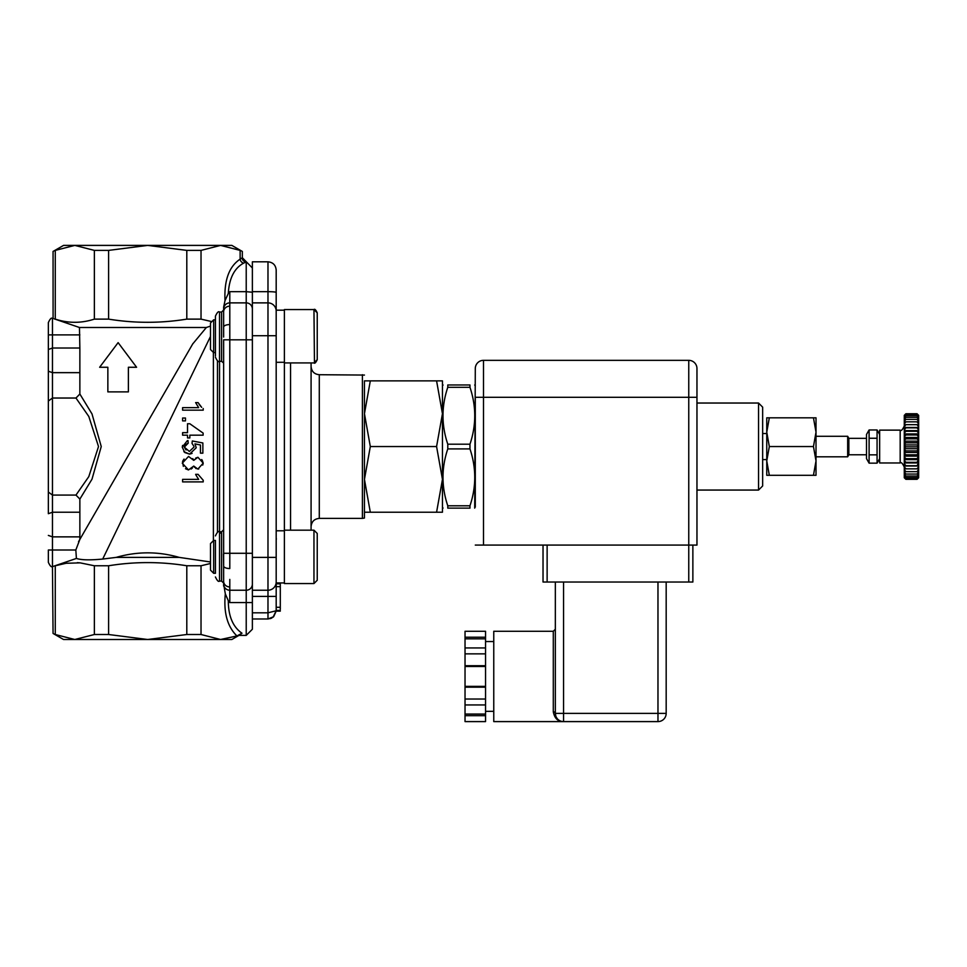 <?xml version="1.0" encoding="UTF-8"?>
<svg xmlns="http://www.w3.org/2000/svg" width="967" height="967" viewBox="0 0 967 967"><rect width="100%" height="100%" fill="white"/><g stroke="black" fill="none" stroke-linecap="round" stroke-linejoin="round"><path stroke-width="1.45" d="M447.781 387.32L447.781 384.975L469.962 384.975L469.962 387.32L447.781 387.32C441.399 406.285 441.399 425.25 447.781 444.204L469.962 444.204L469.962 448.906L447.781 448.906L447.781 444.204M447.781 508.134L447.781 505.789L469.962 505.789L469.962 508.134L447.781 508.134C441.399 508.134 441.399 508.134 447.781 508.134C441.399 508.134 441.399 508.134 447.781 508.134M447.781 384.975C441.399 384.975 441.399 384.975 447.781 384.975C441.399 384.975 441.399 384.975 447.781 384.975M469.962 384.975C476.332 384.975 476.332 384.975 469.962 384.975C476.332 384.975 476.332 384.975 469.962 384.975M475.293 368.56A8.207 8.207 0 0 1 483.5 360.34L688.758 360.34L483.5 360.34A8.207 8.207 0 0 0 475.293 368.56L474.7 508.134M469.962 505.789C476.332 486.824 476.332 467.859 469.962 448.906M469.962 508.134C476.332 508.134 476.332 508.134 469.962 508.134C476.332 508.134 476.332 508.134 469.962 508.134M469.962 444.204C476.332 425.25 476.332 406.285 469.962 387.32M447.781 448.906C441.399 467.859 441.399 486.824 447.781 505.789M758.551 403.034L762.649 407.143L762.649 485.966L758.551 490.064L758.551 403.034L696.965 403.034L696.965 545.074L696.965 368.56A8.207 8.207 0 0 0 688.758 360.34L688.758 397.292L696.965 397.292M465.03 715.677L485.555 715.677L485.555 721.6L465.03 721.6L465.03 714.069L485.555 714.069L485.555 686.365L465.03 686.365L465.03 687.174L485.555 687.174M465.03 687.174L465.03 714.069M465.03 666.517L465.03 665.719L485.555 665.719L485.555 666.517L465.03 666.517L465.03 686.365M465.03 665.719L465.03 647.938L485.555 647.938L485.555 665.719M465.03 638.824L465.03 637.217L485.555 637.217L485.555 638.824L465.03 638.824L465.03 647.938M465.03 637.217L465.03 631.282L485.555 631.282L485.555 637.217M465.03 653.861L485.555 653.861M465.03 704.943L485.555 704.943M465.03 699.02L485.555 699.02M485.555 666.517L485.555 686.365M485.555 638.824L485.555 647.938M485.555 715.677L485.555 714.069M555.336 629.239L553.293 631.282L553.293 711.785A2.055 1.608 180 0 1 555.336 713.392L555.844 716.221M559.603 720.584L558.624 720.391M553.293 711.785C554.575 718.421 557.995 721.696 563.556 721.6L657.971 721.6L657.971 713.392L563.556 713.392L563.556 721.6A8.207 8.207 0 0 1 555.336 713.392L555.336 582.025M557.04 718.396L556.037 716.704M553.293 631.282L493.762 631.282L493.762 721.6L563.556 721.6A8.207 8.207 0 0 1 555.336 713.392L563.556 713.392L563.556 582.025M666.178 582.025L666.178 713.392A8.207 8.207 0 0 1 657.971 721.6A8.207 8.207 0 0 0 666.178 713.392L657.971 713.392L657.971 582.025M475.293 545.074L483.5 545.074L483.5 397.292L475.293 397.292L475.293 507.107M543.031 545.074L543.031 582.025L547.129 582.025L547.129 545.074M483.5 545.074L688.758 545.074L688.758 582.025L692.868 582.025L692.868 545.074M688.758 582.025L547.129 582.025M483.5 360.34L483.5 397.292L688.758 397.292L688.758 545.074L696.965 545.074M900.18 462.975L879.656 462.975L879.656 430.134L900.18 430.134L900.18 462.975C901.171 461.936 902.549 463.302 904.278 467.085L904.278 426.024C902.453 429.868 901.087 431.234 900.18 430.134M904.278 424.682L905.886 424.67L904.278 426.846L904.278 415.351L905.886 413.755L917.042 413.755L918.65 415.363L917.042 413.912L918.65 415.689L917.042 414.565L918.65 416.487L917.042 415.713L918.65 417.744L917.042 417.321L918.65 419.436L917.042 419.364L918.65 421.539L917.042 421.83L918.65 424.017L918.65 424.682L917.042 424.67L918.65 426.846L918.65 427.583L917.042 427.837L918.65 429.964L918.65 430.762L917.042 431.282L918.65 433.337L917.042 434.969L918.65 436.903L917.042 438.825L918.65 440.626L917.042 442.801L918.65 444.433L917.042 446.839L918.65 448.277L917.042 450.876L918.65 452.097L917.042 454.828L918.65 455.82L917.042 458.672L918.65 459.41L917.042 462.323L918.65 462.806L917.042 465.743L918.65 465.961L918.65 466.686L917.042 468.862L918.65 468.814L918.65 469.466L917.042 471.654L918.65 471.896L917.042 474.06L918.65 473.939L917.042 476.042L918.65 475.571L917.042 477.589L918.65 476.755L917.042 478.665L918.65 477.493L917.042 479.245L918.65 477.758L917.042 479.33L905.886 479.33L904.278 477.758L904.278 466.686L905.886 468.862L917.042 468.862M904.278 415.689L905.886 413.912L917.042 413.912M904.278 416.487L905.886 414.565L904.278 415.846M905.886 414.565L917.042 414.565M904.278 417.744L905.886 415.713L904.278 416.753M905.886 415.713L917.042 415.713M904.278 419.436L905.886 417.321L904.278 418.119M905.886 417.321L917.042 417.321M904.278 421.539L905.886 419.364L904.278 419.92M905.886 419.364L917.042 419.364M904.278 424.017L905.886 421.83L904.278 422.108M905.886 421.83L917.042 421.83M905.886 424.67L917.042 424.67M904.278 429.964L905.886 427.837L904.278 427.583M905.886 427.837L917.042 427.837M918.65 427.499L904.278 427.499M904.278 433.337L905.886 431.282L904.278 430.762M905.886 431.282L917.042 431.282M918.65 430.605L904.278 430.605M904.278 436.903L905.886 434.969L904.278 434.195M905.886 434.969L917.042 434.969M918.65 433.953L904.278 433.953M904.278 440.626L905.886 438.825L904.278 437.809M905.886 438.825L917.042 438.825M918.65 437.495L904.278 437.495M904.278 444.433L905.886 442.801L904.278 441.556M905.886 442.801L917.042 442.801M918.65 441.17L904.278 441.17M904.278 448.277L905.886 446.839L904.278 445.376M905.886 446.839L917.042 446.839M918.65 444.929L904.278 444.929M904.278 452.097L905.886 450.876L904.278 449.22M905.886 450.876L917.042 450.876M918.65 448.712L904.278 448.712M904.278 455.82L905.886 454.828L904.278 453.015M905.886 454.828L917.042 454.828M918.65 452.459L904.278 452.459M904.278 459.41L905.886 458.672L904.278 456.714M905.886 458.672L917.042 458.672M918.65 456.122L904.278 456.122M904.278 462.806L905.886 462.323L904.278 460.268M905.886 462.323L917.042 462.323M918.65 459.639L904.278 459.639M904.278 465.961L905.886 465.743L904.278 463.604M905.886 465.743L917.042 465.743M918.65 462.951L904.278 462.951M918.65 466.021L904.278 466.021M904.278 471.328L905.886 471.654L904.278 469.466M905.886 471.654L917.042 471.654M904.278 468.814L905.886 468.862M904.278 473.467L905.886 474.06L904.278 471.896M905.886 474.06L917.042 474.06M904.278 475.208L905.886 476.042L904.278 473.939M905.886 476.042L917.042 476.042M904.278 476.501L905.886 477.589L904.278 475.571M905.886 477.589L917.042 477.589M904.278 477.347L905.886 478.665L904.278 476.755M905.886 478.665L917.042 478.665M904.278 477.758L905.886 479.245L904.278 477.493M905.886 479.245L917.042 479.245M905.886 413.912L904.278 415.399L905.886 413.755M918.65 416.487L918.65 415.846M918.65 417.744L918.65 416.753M918.65 419.436L918.65 418.119M918.65 421.539L918.65 419.92M918.65 424.017L918.65 422.108M918.65 426.846L918.65 424.682M918.65 429.964L918.65 427.583M918.65 433.337L918.65 430.762M918.65 436.903L918.65 434.195M918.65 440.626L918.65 437.809M918.65 444.433L918.65 441.556M918.65 448.277L918.65 445.376M918.65 452.097L918.65 449.22M918.65 455.82L918.65 453.015M918.65 459.41L918.65 456.714M918.65 462.806L918.65 460.268M918.65 465.961L918.65 463.604M918.65 468.814L918.65 466.686M918.65 471.328L918.65 469.466M918.65 473.467L918.65 471.896M918.65 475.208L918.65 473.939M918.65 476.501L918.65 475.571M917.042 413.755L918.65 415.689M869.103 463.145L866.517 458.66L866.517 434.449L869.103 429.964L869.103 463.145L877.069 463.145L877.069 429.964L869.103 429.964M879.656 458.66L877.069 463.145M869.103 454.853L877.069 454.853M869.103 438.256L877.069 438.256M816.015 475.293L813.452 475.293L816.015 460.921L816.015 475.293L766.758 475.293L766.758 417.817L769.321 417.817L766.758 432.176L769.321 446.549L766.758 460.921L769.321 475.293L766.758 475.293M816.015 417.817L816.015 460.921L813.452 446.549L816.015 432.176L813.452 417.817L816.015 417.817M813.452 417.817L769.321 417.817M813.452 475.293L769.321 475.293M813.452 446.549L769.321 446.549M762.649 459.591L766.758 459.591M848.857 454.768L848.857 438.341L847.672 436.286L847.672 456.811L848.857 454.768L866.517 454.768M816.015 436.286L847.672 436.286M848.857 438.341L866.517 438.341M442.451 380.865L442.451 512.232L436.576 512.232L442.451 479.39L436.576 446.549L442.451 413.707L436.576 380.865L442.451 380.865M370.313 380.865L364.45 413.707L364.45 380.865L436.576 380.865M370.313 446.549L364.45 479.39L364.45 413.707L370.313 446.549L436.576 446.549M364.45 479.39L370.313 512.232L364.45 512.232L364.45 479.39L364.45 518.046L364.45 413.707M436.576 512.232L370.313 512.232M276.187 361.525L276.187 539.417M280.285 611.132L276.175 611.132L273.081 617.188L267.98 618.977L273.649 616.704L276.187 611.084L276.187 362.311L276.187 531.584M276.308 539.417L276.308 538.426M276.187 292.421L276.187 270.035C275.704 265.043 272.96 262.311 267.98 261.815L267.98 291.671A8.207 0.749 0 0 1 276.187 292.421L276.187 362.311L284.395 362.262M215.436 322.398L215.436 352.665L213.659 352.665L213.659 319.823L215.436 319.823M317.236 359.651C315.798 362.698 314.71 363.797 313.961 362.927L317.236 359.651L317.236 312.849C315.846 309.827 314.746 308.727 313.961 309.561L314.456 362.891M317.236 580.26L313.961 583.548L317.236 580.26L317.236 533.458L313.961 530.182L313.961 583.548L284.395 583.548L284.395 309.561L313.961 309.561L317.236 312.849M213.659 319.823L210.504 322.978L210.504 349.522L213.659 352.665M276.187 550.054L276.187 343.055M213.659 573.286L213.659 540.444L215.436 540.444L215.436 573.286L213.659 573.286L210.504 570.131L210.504 543.587L213.659 540.444M284.395 530.182L313.961 530.182L317.236 533.458L317.236 544.288M280.297 582.932L280.297 609.331M252.375 612.812L252.375 618.977L267.98 618.977L267.98 612.812L252.375 612.812L252.375 590.233L267.98 590.233L252.375 590.233L252.375 335.718L276.187 335.718M267.98 261.815L252.375 261.815L252.375 335.718M276.187 611.084L280.285 611.084M276.187 583.838L280.297 583.838M276.187 586.655L280.297 586.655M276.187 607.288L280.297 607.288M276.187 610.431L280.297 610.431M273.649 616.692L276.187 610.757L267.98 612.812L267.98 596.397L252.375 596.397M252.375 291.671L267.98 291.671L267.98 302.876A8.207 8.207 0 0 1 276.187 311.084A8.207 8.207 0 0 0 267.98 302.876L252.375 302.876M276.187 311.084A8.207 8.207 0 0 0 267.98 302.876L267.98 590.233A8.207 8.207 0 0 0 276.187 582.025M364.45 375.063L319.291 374.712C314.311 374.229 311.567 371.485 311.084 366.505M311.084 530.182L311.084 362.927M187.513 423.751L187.513 432.66L182.606 432.66L182.606 435.174L187.513 435.174L187.513 437.942L189.834 437.942L189.834 435.174L203.13 435.174L203.13 433.107L189.834 423.751L187.513 423.751M202.284 460.365L203.215 463.145L197.921 457.27L193.751 460.365L188.553 456.436L182.267 463.193L188.468 469.95L193.751 466.07L197.86 469.104L203.215 463.145L202.756 465.054M223.643 311.773L223.643 327.112A6.153 2.538 0 0 1 229.795 324.574L229.795 306.164A6.153 5.609 0 0 0 223.643 311.773L223.643 307.107L223.643 311.773L223.643 309.996L221.588 312.051L221.588 361.307L219.533 361.307L219.533 312.051C218.542 311.011 217.164 312.377 215.436 316.161L215.436 355.941M215.436 540.444L215.436 573.286M252.375 339.816L246.222 339.816L246.222 635.392L252.375 629.239L252.375 618.977M48.35 550.005L48.35 562.323C50.091 566.106 51.456 567.472 52.46 566.42L52.46 550.005L48.35 550.005M48.35 513.695L48.35 371.207L48.35 513.695L52.46 512.232L79.862 512.232L79.862 539.405L192.953 343.527M48.35 334.896L52.46 334.896L52.46 318.469C51.456 317.43 50.091 318.796 48.35 322.579L48.35 371.207L48.35 349.486L52.46 348.023L79.862 348.023L79.862 394.016L91.998 413.924L101.245 446.549L91.998 479.185L79.862 499.081L75.97 495.08L88.795 476.634L98.513 446.549L88.807 416.475L75.97 398.029L79.862 394.016M210.504 336.419L102.695 559.059C90.004 560.268 81.24 560.062 76.405 558.442L75.825 550.005L79.862 539.405L192.675 344.01L206.358 327.499L210.504 326.084M192.675 344.01L78.532 541.713M102.695 559.059L116.161 557.391C137.181 551.335 158.213 551.335 179.233 557.391L210.504 561.984M183.331 466.36L182.57 461.561M182.63 461.392L183.15 460.328M183.5 459.784L184.056 459.059M192.735 458.612L193.751 460.365L194.137 459.603M195.672 458.104L197.921 457.27M201.692 459.543L202.248 460.292M198.779 468.947L197.86 469.104M196.241 468.632L195.6 468.246M194.524 467.303L193.726 466.118M192.409 468.04L191.091 469.068M188.468 469.95L185.483 468.717M200.459 444.989L194.947 443.877L196.228 447.757L194.947 443.877L200.459 444.989L200.459 453.16L202.865 453.16L202.865 442.971L192.324 440.976L192.01 443.345L193.871 446.234M192.082 453.402L189.58 454.139L183.863 451.674M187.332 440.65L182.267 447.129L182.606 445.412M184.806 445.63L184.322 447.117L188.202 443.164L185.495 444.735M189.351 451.456L194.016 447.08L189.351 451.456L184.322 447.117L186.015 449.993M199.142 404.399L199.758 405.209M200.302 405.874L201.632 407.3M201.68 407.349L198.066 402.598L195.624 402.598L198.658 407.639L182.606 407.639L182.606 410.153L203.215 410.153L203.215 408.533M195.95 475.087L198.658 479.366L182.606 479.366L182.606 481.892L203.215 481.892L203.215 480.261L198.066 474.338L203.215 480.261M223.643 586.087L223.643 584.08A6.153 6.153 0 0 0 229.795 590.233A6.153 6.153 0 0 1 223.643 584.08A6.153 6.153 0 0 0 229.795 590.233L246.222 590.233A6.153 6.153 0 0 0 252.375 584.08A6.153 6.153 0 0 1 246.222 590.233A6.153 6.153 0 0 0 252.375 584.08A6.153 6.153 0 0 1 246.222 590.233L229.795 590.233A6.153 6.153 0 0 1 223.643 584.08L225.323 593.871L228.309 600.737C228.333 616.1 232.89 626.93 241.992 633.228L238.958 635.392L246.222 635.392M210.504 563.483L201.027 565.768L186.8 565.768C160.727 561.549 134.655 561.549 108.594 565.768L94.367 565.768L80.176 562.867L66.082 563.278L55.264 565.768C52.339 566.662 52.339 566.662 55.264 565.768L55.264 634.509C52.339 633.095 52.339 633.095 55.264 634.509L74.81 639.501L94.367 634.509L108.594 634.509L147.697 639.501L186.8 634.509L201.027 634.509L220.573 639.501L236.939 635.948L241.992 633.228M252.375 602.55L229.795 602.55L228.309 600.737M243.684 263.109C234.328 268.173 229.191 278.303 228.297 293.509L225.009 300.64L223.643 307.107L225.009 300.64C224.054 280.261 229.094 266.433 240.13 259.168A4.11 3.445 63.4 0 0 243.684 263.109L246.222 261.924A4.11 4.049 61.1 0 1 242.161 257.838L240.13 259.168L240.13 250.393L220.573 245.4L201.027 250.393L186.8 250.393L147.697 245.4L108.594 250.393L94.367 250.393L74.81 245.4L55.264 250.393C52.339 251.795 52.339 251.795 55.264 250.393L55.264 319.122C68.294 323.353 81.337 323.353 94.367 319.122L108.594 319.122C134.655 323.353 160.727 323.353 186.8 319.122L201.027 319.122L211.858 321.624M246.222 261.924L246.222 291.671L229.795 291.671L228.297 293.509M52.46 318.469L53.088 318.469L53.064 251.444L63.544 245.4L231.85 245.4L242.33 251.444L242.33 257.718L252.375 267.98M55.264 319.122C52.339 318.24 52.339 318.24 55.264 319.122M179.233 557.391L116.161 557.391M76.357 558.455L53.088 566.42L76.405 558.442M80.454 562.891L77.287 562.673M206.358 327.499L79.463 327.499L54.164 318.844L79.463 327.499L54.164 318.844L79.463 327.499L79.862 348.023M238.958 635.392L231.85 639.501L63.544 639.501L53.064 633.445L52.46 566.42M240.13 250.393C243.055 251.795 243.055 251.795 240.13 250.393M252.375 309.029A6.153 6.153 0 0 0 246.222 302.876L246.222 339.816L223.643 339.816L223.643 581.336A6.153 5.609 180 0 0 229.795 586.945L229.795 579.414M221.588 361.307L223.631 363.108M223.643 327.112L223.643 337.048M223.643 309.029A6.153 6.153 0 0 1 229.795 302.876L229.795 291.671M252.375 553.293L223.643 553.293L223.643 565.997A6.153 2.538 0 0 0 229.795 568.536L229.795 324.574M223.643 581.336A6.153 5.609 0 0 0 229.795 586.945L229.795 590.233A6.153 6.153 0 0 1 223.643 584.08M223.643 565.997L223.474 553.898M48.35 492.058L52.46 495.08L75.97 495.08M79.862 499.081L79.862 512.232M48.35 401.051L52.46 398.029L75.97 398.029M48.35 371.207L52.46 372.658L79.862 372.658M48.35 535.416L52.46 536.866L79.862 536.866M220.79 533.18L221.588 532.962M213.381 352.399L213.381 540.71M107.857 391.889L128.381 391.889L128.381 367.267L136.589 367.267L118.119 342.632L99.637 367.267L107.857 367.267L107.857 391.889M188.202 443.164L187.985 440.529M182.267 447.129L184.745 452.508L189.58 454.139L196.228 447.757M185.471 420.887L185.471 418.022L182.606 418.022L182.606 420.887L185.471 420.887M198.066 474.338L195.624 474.338M252.375 292.239L246.222 291.671L246.222 302.876L229.795 302.876L229.795 313.695M696.965 368.56A8.207 8.207 0 0 0 688.758 360.34M267.98 590.233L267.98 596.397L276.187 596.397M252.375 557.391L276.187 557.391M364.45 518.046L362.395 518.397L362.395 374.712M362.395 518.397L319.291 518.397L319.291 374.712M290.559 530.182L290.559 362.927M225.323 593.871C223.498 612.619 227.366 626.652 236.939 635.948M201.027 319.122L201.027 250.393M108.594 319.122L108.594 250.393M94.367 250.393L94.367 319.122M186.8 565.768L186.8 634.509M201.027 634.509L201.027 565.768M94.367 565.768L94.367 634.509M108.594 634.509L108.594 565.768M186.8 250.393L186.8 319.122M246.222 590.233A6.153 6.153 0 0 0 252.375 584.08M229.795 602.55L229.795 590.233M223.643 529.747L221.588 531.79L221.588 581.058L223.643 583.113M215.436 357.21C217.164 360.993 218.542 362.359 219.533 361.307L219.533 531.79C218.542 530.75 217.164 532.116 215.436 535.899M221.588 581.058L219.533 581.058L219.533 531.79L221.588 531.79M217.478 532.346L217.478 360.764M75.825 550.005L52.46 550.005L52.46 334.896L79.862 334.896M475.293 386.002L474.7 384.975M442.451 507.107L443.043 508.134M442.451 386.002L443.043 384.975M696.965 490.064L758.551 490.064M493.762 641.544L485.555 641.544M493.762 711.337L485.555 711.337M904.278 415.351L905.124 414.505M918.65 415.351L917.804 414.505M879.656 434.449L877.069 429.964M762.649 433.518L766.758 433.518M816.015 456.811L847.672 456.811M284.395 310.177L276.187 310.177M313.961 362.927L284.395 362.927M284.395 530.786L276.187 530.786M284.395 582.932L276.187 582.932M270.289 618.638L271.812 618.022M273.081 617.188L276.187 610.757M271.473 618.191L267.98 618.977M319.291 518.397C314.311 518.88 311.567 521.612 311.084 526.604M221.588 312.051L219.533 312.051M219.533 581.058C218.542 582.098 217.164 580.732 215.436 576.948"/></g></svg>
